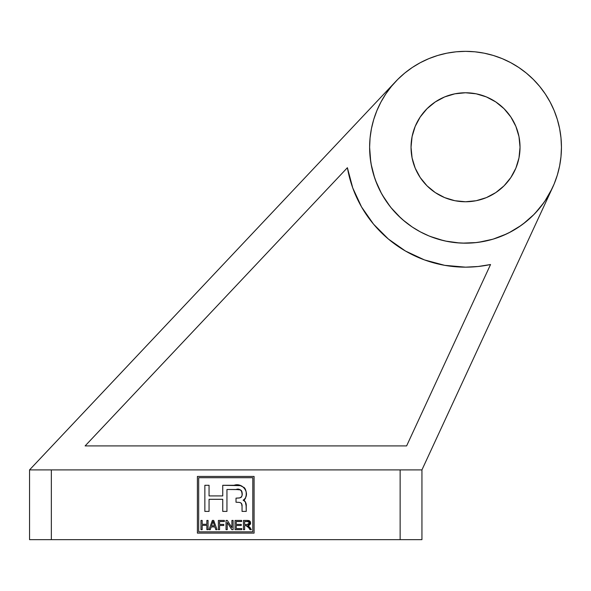 <?xml version="1.0" encoding="UTF-8"?>
<svg xmlns="http://www.w3.org/2000/svg" width="591" height="591" viewBox="0 0 591 591"><rect width="100%" height="100%" fill="white"/><g stroke="black" fill="none" stroke-linecap="round" stroke-linejoin="round"><path stroke-width="0.89" d="M424.53 259.929L444.668 265.329L465.531 267.162A119.899 119.899 0 0 1 347.397 167.711L85.111 445.917L406.608 445.917L490.545 264.524A119.899 119.899 0 0 1 465.531 267.162L465.457 267.162M412.296 67.477A95.919 95.919 0 0 0 369.619 147.262A95.919 95.919 0 0 1 465.531 51.351A95.919 95.919 0 0 1 561.45 147.262A95.919 95.919 0 0 0 550.118 102.036M545.323 94.028A95.919 95.919 0 0 0 518.765 67.477M510.764 62.683A95.919 95.919 0 0 0 420.304 62.683L412.245 67.514L404.687 73.121L397.713 79.445L391.39 86.419L385.783 93.976L380.944 102.051L376.918 110.561L373.748 119.419L371.458 128.55L370.077 137.866L369.619 147.262L370.077 156.667L371.458 165.975L374.642 177.913L371.141 164.276M520.028 147.262A54.498 54.498 0 0 1 465.531 201.76A54.498 54.498 0 0 1 411.033 147.262A54.498 54.498 0 0 1 465.531 92.765A54.498 54.498 0 0 1 520.028 147.262L518.987 157.9L515.884 168.125L510.846 177.544L504.071 185.803L495.812 192.577L486.386 197.616L476.169 200.718L465.531 201.76L454.9 200.718L444.676 197.616L435.257 192.577L426.998 185.803L420.223 177.544L415.185 168.125L412.082 157.9L411.033 147.262L412.082 136.632L415.185 126.408L420.223 116.988L426.998 108.729L435.257 101.955L444.676 96.917L454.9 93.814L465.531 92.765L476.169 93.814L486.386 96.917L495.812 101.955L504.071 108.729L510.846 116.988L515.884 126.408L518.987 136.632L520.028 147.262M213.314 522.355L214.511 525.835L211.548 525.835L214.511 525.835L213.033 521.402L211.548 525.835L213.033 521.402L213.632 523.301L213.033 521.402M249.321 523.56L249.424 522.991L247.201 524.513L244.63 524.513L244.63 521.521L244.63 524.513L248.338 524.394L249.424 522.991L248.456 521.654L244.63 521.521L247.489 521.521L249.38 522.599M248.996 521.956L248.479 521.661M248.072 521.565L248.811 521.823M247.201 524.513L247.585 524.505L247.201 524.513M241.52 503.51L242.044 506.391C242.28 503.946 241.224 502.601 238.867 502.357L236.016 502.224L236.016 498.147L238.867 498.021C245.088 497.201 241.889 486.918 236.075 489.488L240.522 489.924M240.663 489.991L239.865 489.725M242.029 492.17L242.133 494.305L241.475 490.641M241.978 495.709L241.098 497.349L239.806 497.895L241.106 497.334M241.675 496.603L241.424 497.009M239.606 502.468L240.943 502.956M242.022 505.652L242.037 506.022M238.579 485.44L234.073 485.285C243.174 481.953 251.219 494.748 243.145 500.185C245.472 501.294 246.506 503.355 246.248 506.369L245.295 501.789L244.46 500.658L243.145 500.185L244.593 499.594M245.324 501.833L243.145 500.185L244.578 499.609L245.457 498.316L246.174 495.295M246.151 495.524L245.457 498.316M246.181 495.265L246.248 493.625M245.331 489.134L246.078 491.394M244.238 487.59L240.374 485.654M238.919 489.599L226.951 489.488L236.075 489.488L226.951 489.488L226.951 511.392L222.748 511.392L226.951 511.392L222.748 511.392L222.748 499.299L209.059 499.299L209.059 511.392L204.855 511.392L204.855 485.285L209.059 485.285L209.059 495.923L222.748 495.923L222.748 485.285L240.308 485.647M248.353 527.15L246.927 525.717L246.011 525.598L248.722 527.719L249.963 529.669L248.471 527.342M249.764 527.15L251.345 529.669L249.963 529.669L251.345 529.669L248.109 525.532L250.628 522.983L249.668 520.93L248.006 520.457L248.974 520.597M248.885 525.355L250.17 524.476L250.628 522.983L247.422 520.435L243.433 520.435L243.433 529.669L244.63 529.669L244.63 525.598L246.011 525.598L244.63 525.598L244.63 529.669L243.433 529.669L243.433 520.435L248.39 520.486M249.166 520.656L250.089 521.343L250.628 522.969M248.035 521.558L248.442 521.646M249.35 522.503L248.693 524.254M249.424 522.991L249.38 523.367M206.857 525.355L206.857 529.669L208.054 529.669L208.054 520.435L206.857 520.435L206.857 524.276L202.181 524.276L202.181 520.435L200.977 520.435L200.977 529.669L202.181 529.669L202.181 525.355L206.857 525.355L202.181 525.355L202.181 529.669L200.977 529.669L200.977 520.435L202.181 520.435L202.181 524.276L206.857 524.276L206.857 520.435L208.054 520.435L208.054 529.669L206.857 529.669L206.857 525.355M223.767 524.394L223.767 525.473L223.767 524.394L219.564 524.394L219.564 521.521L224.366 521.521L224.366 520.435L218.367 520.435L218.367 529.669L219.564 529.669L219.564 525.473L223.767 525.473L219.564 525.473L219.564 529.669L218.367 529.669L218.367 520.435L224.366 520.435L224.366 521.521L219.564 521.521L219.564 524.394L223.767 524.394L223.767 525.473M241.756 528.59L241.756 529.669L241.756 528.59L236.237 528.59L236.237 525.473L241.276 525.473L241.276 524.394L236.237 524.394L236.237 521.521L241.63 521.521L241.63 520.435L235.033 520.435L235.033 529.669L241.756 529.669L235.033 529.669L235.033 520.435L241.63 520.435L241.63 521.521L236.237 521.521L236.237 524.394L241.276 524.394L241.276 525.473L236.237 525.473L236.237 528.59L241.756 528.59L241.756 529.669L235.033 529.669L235.033 520.435L241.63 520.435L241.63 521.521M204.855 511.392L209.059 511.392L204.855 511.392L204.855 485.285L204.855 511.392M209.059 485.285L204.855 485.285L209.059 485.285L209.059 495.923L222.748 495.923L222.748 485.285L234.073 485.285L222.748 485.285M246.174 492.118L246.24 494.482M245.302 489.082L244.43 487.797M237.678 485.374L234.073 485.285M246.092 504.492L246.248 511.392L242.044 511.392L246.248 511.392L242.044 511.392L242.044 506.391L242.044 511.392M236.016 498.147L236.016 502.224L236.016 498.147L239.806 497.895M236.075 489.488L237.959 489.54M240.781 490.057L241.896 491.549M242.066 492.436L242.125 493.352M242.133 493.721L242.051 495.221M241.091 497.349L240.7 497.592M231.916 520.435L233.12 520.435L233.12 529.669L231.835 529.669L233.12 529.669L233.12 520.435L231.916 520.435L231.916 527.645L227.313 520.435L226.043 520.435L226.043 529.669L227.24 529.669L227.24 522.474L231.835 529.669L227.24 522.474L227.24 529.669L226.043 529.669L226.043 520.435L227.313 520.435L231.916 527.645L231.916 520.435L233.12 520.435L233.12 529.669L231.835 529.669M210.27 529.669L211.194 526.913L214.873 526.913L215.789 529.669L217.045 529.669L213.713 520.435L212.346 520.435L209.015 529.669L210.27 529.669L209.015 529.669L212.346 520.435L213.713 520.435L217.045 529.669L215.789 529.669L214.873 526.913L211.194 526.913L210.27 529.669L209.015 529.669L212.346 520.435L213.713 520.435L217.045 529.669L215.789 529.669M247.237 525.872L246.011 525.598M250.392 521.846L250.318 524.254L248.109 525.532L248.826 525.968M252.808 477.705L198.679 477.705L198.679 531.841L252.808 531.841L252.808 477.705L252.808 531.841L198.679 531.841L198.679 477.705L252.808 477.705M251.345 529.669L249.963 529.669L248.471 527.335M244.63 529.669L243.433 529.669L243.433 520.435M247.422 520.435L248.013 520.457M248.589 520.516L249.158 520.656M250.628 522.983L250.547 523.678M249.446 525.103L248.109 525.532M227.24 529.669L226.043 529.669L226.043 520.435L227.313 520.435M226.951 489.488L226.951 511.392M222.748 511.392L222.748 499.299L209.059 499.299L209.059 511.392M240.367 485.654L241.889 486.061M244.445 487.819L245.317 489.112M244.061 500.407L245.295 501.789M246.248 506.369L246.248 511.392M241.276 503.214L240.323 502.66M238.867 502.357L236.016 502.224M242.051 495.243L242.133 494.305M241.276 524.394L241.276 525.473M219.564 529.669L218.367 529.669L218.367 520.435L224.366 520.435L224.366 521.521M206.857 520.435L208.054 520.435L208.054 529.669L206.857 529.669M202.181 529.669L200.977 529.669L200.977 520.435L202.181 520.435M381.446 193.412L375.551 180.469L380.944 192.481L385.783 200.556L391.39 208.113L397.713 215.087L404.687 221.411L412.245 227.018L420.319 231.857L428.83 235.883L437.687 239.052L446.818 241.342L456.134 242.724L465.531 243.182L474.935 242.724L484.243 241.342L493.374 239.052L502.239 235.883L510.75 231.857L518.824 227.018L526.382 221.411L533.355 215.087L539.679 208.113L545.286 200.556L550.125 192.481L554.151 183.971L557.32 175.106L559.611 165.975L560.985 156.667L561.45 147.262L560.985 137.866L559.611 128.55L557.32 119.419L554.151 110.561L550.125 102.051L545.286 93.976L539.679 86.419L533.355 79.445L526.382 73.121L518.824 67.514L510.75 62.676L502.239 58.649L493.374 55.48L484.243 53.19L474.935 51.809L465.531 51.351L456.134 51.809L446.818 53.19L437.687 55.48L428.83 58.649L420.319 62.676M412.296 227.055L402.818 219.837M429.206 236.038L420.304 231.849M385.746 94.028L387.6 91.346M380.538 102.812L380.951 102.036M373.748 175.106L376.918 183.971M493.374 239.052L502.239 235.883M545.286 200.556L550.125 192.481M557.32 119.419L554.151 110.561M518.824 67.514L510.75 62.676M437.687 55.48L428.83 58.649M420.223 116.988L426.998 108.729L435.257 101.955M444.676 96.917L454.9 93.814M495.812 101.955L504.071 108.729L510.846 116.988M515.884 126.408L518.987 136.632M510.846 177.544L504.071 185.803L495.812 192.577M486.386 197.616L476.169 200.718M435.257 192.577L426.998 185.803L420.223 177.544M415.185 168.125L412.082 157.9M388.346 239.008L405.463 251.027L424.434 259.9M373.586 224.211L388.317 238.986M347.405 167.755L352.753 187.96L361.559 206.968L373.534 224.152M254.078 533.112L197.401 533.112L254.078 533.112L254.078 476.435L197.401 476.435L197.401 533.112L197.401 476.435L254.078 476.435L254.078 533.112L197.401 533.112L197.401 476.435L254.078 476.435L254.078 533.112M421.937 469.897L552.533 187.65L421.937 469.897L51.351 469.897L51.351 539.649L400.137 539.649L400.137 469.897L400.137 539.649L421.937 539.649L421.937 469.897L421.937 539.649L51.351 539.649L51.351 469.897L29.55 469.897L395.675 81.543L29.55 469.897L29.55 539.649L51.351 539.649L29.55 539.649L29.55 469.897L421.937 469.897M561.45 147.262A95.919 95.919 0 0 1 465.531 243.182A95.919 95.919 0 0 1 369.619 147.262L370.749 161.971M551.95 188.876L544.813 201.258M543.912 202.55L535.047 213.358M533.946 214.496L523.198 223.915M521.04 225.489L509.006 232.765M506.797 233.851L493.182 239.111M492.672 239.259L478.607 242.288M476.427 242.561L462.325 243.13M459.591 242.997L445.562 241.084M443.59 240.64L430.078 236.393M400.853 218.094L390.991 207.626M390.193 206.621L382.333 194.993M370.062 138.006L370.394 135.066M371.392 128.904L372.167 125.299M373.601 119.907L374.797 116.161M376.659 111.197L378.277 107.444M390.629 87.357L393.377 84.07M465.531 267.162L478.104 266.497L490.545 264.524L406.608 445.917L85.111 445.917L347.397 167.711"/></g></svg>
